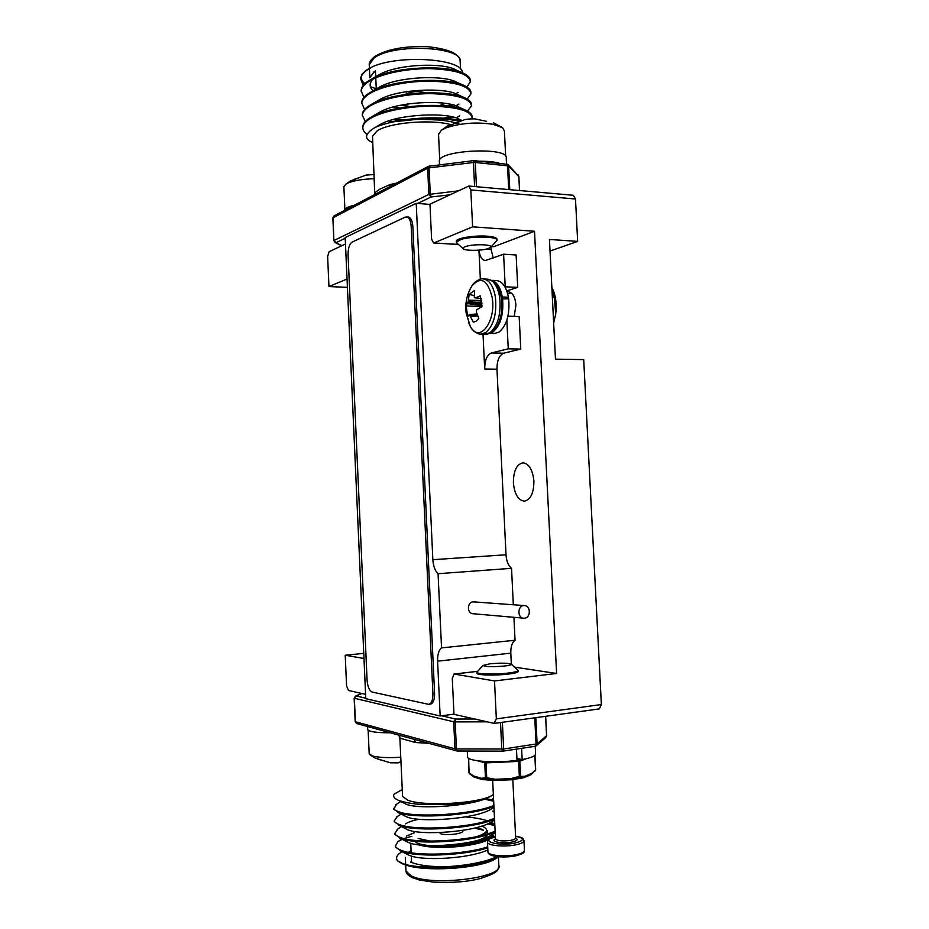 <?xml version="1.0" encoding="UTF-8"?>
<svg xmlns="http://www.w3.org/2000/svg" width="929" height="929" viewBox="0 0 929 929"><rect width="100%" height="100%" fill="white"/><g stroke="black" fill="none" stroke-linecap="round" stroke-linejoin="round"><path stroke-width="1.39" d="M363.762 653.354L345.228 655.259L346.587 685.985L348.48 690.479L365.585 694.346M493.996 723.366L496.341 718.883L494.518 680.945L454.06 674.036L452.284 678.425L453.979 714.32L493.996 723.366M496.341 718.883L601.365 704.542L599.31 708.885L494.472 723.389M514.515 667.127L556.61 673.467L534.512 231.263L472.606 226.839L470.829 189.922L468.808 186.044L429.964 204.171L431.602 239.125L433.553 242.957L458.345 244.408M468.808 186.044L573.309 195.287L575.492 199.015L470.829 189.922M345.483 243.99L329.098 251.713L327.635 256.497L328.959 286.55L347.051 279.025M534.512 231.263L493.88 246.673L491.383 246.626M518.103 671.388C518.243 672.352 514.98 673.258 508.337 674.094C495.784 675.65 477.146 675.22 477.007 673.397L476.995 673.165M456.371 241.505L456.36 241.122C456.267 238.172 474.51 235.188 487.04 236.175C493.671 236.698 496.98 237.754 496.969 239.322M514.236 316.394L515.932 305.095C515.2 297.025 512.703 292.589 508.442 291.799L507.129 291.938M513.389 482.778C514.515 494.158 518.185 500.29 524.409 501.172C530.645 499.721 533.815 493.067 533.896 481.187C532.723 469.819 529.077 463.687 522.969 462.816C516.64 464.268 513.435 470.922 513.389 482.778M550.026 251.027L577.664 241.389L549.445 239.461L555.472 359.151L583.714 359.616L601.365 704.542M347.423 287.351L328.959 286.55M345.228 655.259L363.994 658.487M556.61 673.467L494.518 680.945M472.606 226.839L434.064 242.864M577.664 241.389L575.492 199.015M524.641 605.58L473.151 601.841C467.101 602.05 466.788 613.349 472.826 613.709L524.444 618.238C530.796 617.959 530.982 605.847 524.641 605.58L523.817 605.58C517.499 605.801 517.209 617.855 523.515 618.238M440.149 715.98L437.594 661.158C437.443 654.585 438.755 650.161 441.542 647.896L438.07 573.704C435.051 570.929 433.32 566.26 432.856 559.688L416.215 203.323L345.193 237.534L365.782 698.689L440.149 715.98L453.967 714.157M511.345 664.235L510.811 653.157L437.594 661.158M416.215 203.323L429.976 204.415M513.319 604.744L511.542 568.327C508.326 565.668 506.479 561.139 506.015 554.776L496.969 369.185C496.98 360.487 499.221 355.157 503.704 353.194L520.774 349.083L519.16 316.557L507.954 316.174M506.851 320.215L508.256 348.828L491.371 352.974C486.935 354.936 484.706 360.301 484.706 369.045L483.01 334.138M480.351 279.234L478.946 250.145C479.805 256.497 481.896 259.969 485.275 260.561L503.611 254.209L516.118 254.964L517.72 287.386L506.758 290.87M485.716 249.227L491.139 249.564L491.011 247.033M491.139 249.564L493.276 257.983M513.934 617.379L515.049 640.244C512.076 642.473 510.66 646.77 510.811 653.157M508.256 348.828L520.774 349.083M503.611 254.209L505.213 286.794L517.72 287.386M511.542 568.327L438.07 573.704M515.049 640.244L441.542 647.896M408.47 852.23L411.082 850.674M493.357 794.539L492.068 795.352C488.608 797.465 483.777 799.219 477.587 800.612C467.159 802.668 461.121 803.678 444.828 804.63L421.545 804.433C412.72 803.957 404.963 802.551 398.274 800.206C394.14 798.417 392.77 796.385 394.163 794.109L402.257 789.534M396.544 804.27L393.745 809.194L399.702 812.98C415.762 818.855 472.013 815.743 493.926 806.349M493.682 801.274L484.369 799.126M394.256 820.795L394.314 821.747L400.283 825.742C416.366 831.966 472.64 828.9 494.542 819.192M394.825 833.336L394.883 834.312L400.863 838.527C416.97 845.088 473.267 842.057 495.157 832.047M494.855 825.695L487.771 823.826M395.382 845.889L395.452 846.9L401.444 851.312C415.716 857.374 462.828 855.923 487.748 847.852M493.682 837.366L491.418 836.727M498.734 856.77L496.272 858.303C483.394 867.721 432.542 872.076 408.865 866.002C430.313 871.135 480.618 866.711 498.536 856.759M407.111 854.25L409.097 855.237C421.313 861.206 468.68 858.895 487.841 849.942M414.369 832.756L406.379 836.123M406.321 841.442L408.191 842.382C421.534 848.99 478.458 844.984 492.834 834.172L495.192 832.686M494.797 824.487L491.011 822.2M487.377 820.771C481.338 818.832 473.976 817.543 465.278 816.905M419.118 819.239C412.604 820.562 408.098 822.107 405.613 823.86M405.543 828.656L407.308 829.551C420.245 836.03 478.528 831.943 492.556 821.236L494.576 819.947M494.205 812.085L492.8 811.122M404.789 815.894L406.437 816.742C418.956 823.071 478.621 818.902 492.265 808.311L493.973 807.231M493.601 799.706L492.475 798.928M404.034 803.155L405.59 803.957C417.493 810.03 477.46 805.989 491.499 795.735M408.865 866.002L402.002 863.645L397.635 860.881C395.603 858.199 396.52 855.493 400.364 852.764L401.688 851.916M397.635 860.881L401.978 863.192C418.294 870.473 475.427 867.384 496.957 856.584M495.215 836.983L491.371 835.845M411.826 836.263L404.521 838.399M402.118 839.34L397.937 841.593L395.406 845.994C395.812 847.596 397.809 849.071 401.398 850.395C415.669 856.433 462.781 854.982 487.702 846.923M494.809 824.813L489.026 823.245M398.227 828.668L394.837 833.406C395.231 834.95 397.229 836.355 400.817 837.598C416.924 844.136 473.221 841.105 495.111 831.13M397.38 816.475L394.268 820.841C394.662 822.316 396.648 823.64 400.236 824.824C416.32 831.014 472.594 827.948 494.495 818.275M493.636 800.392L485.89 798.534M393.745 809.182L393.699 808.288C394.093 809.682 396.079 810.936 399.656 812.062C415.716 817.915 471.967 814.803 493.88 805.431M428.571 743.27L415.507 742.526L400.097 738.241L399.865 737.115M398.738 735.222L400.097 738.241M397.798 734.839L408.563 737.789M415.507 742.526L414.392 739.391M493.357 794.434L492.567 794.98C481.454 803.341 423.67 806.895 407.68 800.136L402.571 796.397L402.524 795.514M354.286 698.12L356.179 695.984L365.759 698.202M456.987 750.98L454.955 748.82L453.689 721.787L455.152 721.903L455.698 719.046L474.684 719M502.287 751.155L457.068 751.004L456.429 748.96L503.669 749.006L537.113 743.85L546.566 735.722L545.683 737.661L546.612 735.652M408.47 737.765L457.068 751.004L502.763 751.178L501.799 749.134L500.51 722.553M535.313 746.242L537.113 743.85L535.824 717.664M449.694 866.664C432.078 867.094 419.014 865.549 410.502 862.031M372.796 142.578C364.029 139.025 364.528 134.159 374.259 127.958C378.033 125.798 386.638 123.209 394.662 121.653L419.06 119.179L440.683 120.096C449.775 121.246 456.209 122.651 459.96 124.335M460.645 120.712C446.036 116.694 417.307 116.752 394.662 121.653M472.06 116.857C472.257 114.72 470.527 112.699 466.869 110.806C451.633 101.853 394.337 104.292 372.947 116.09L368.163 118.993C364.818 121.49 363.042 123.952 362.821 126.379L362.844 127.621M471.479 104.814C471.665 102.515 469.784 100.355 465.835 98.346C450.24 89.37 394.511 91.716 372.993 103.444L367.605 106.719C364.261 109.285 362.484 111.805 362.275 114.302L362.298 115.556M470.898 92.772C471.084 90.31 469.04 88.011 464.779 85.863C448.846 76.898 394.674 79.151 373.052 90.775L367.048 94.444C363.715 97.08 361.938 99.67 361.729 102.225L361.741 103.514M394.813 119.121L403.778 119.992M443.539 118.169L451.006 116.624M470.318 80.753C470.492 78.106 468.286 75.655 463.699 73.379C447.476 64.438 394.825 66.609 373.133 78.106L366.49 82.193C363.158 84.887 361.393 87.535 361.184 90.159L361.195 91.472M446.071 105.964L451.808 104.629M462.503 72.845C462.956 58.562 399.47 54.393 372.39 66.772L365.956 70.383L361.985 74.25L360.638 78.106L363.587 84.957M376.268 88.801L370.369 86.699M364.911 83.564C362.217 81.427 360.998 79.116 361.242 76.642M458.252 71.336L455.5 69.721C442.192 62.371 398.924 64.229 380.542 73.948L376.93 75.981M373.028 79.07C369.138 83.25 369.161 87.14 373.098 90.752M463.559 85.317L456.487 82.112C443.423 74.75 398.901 76.677 380.565 86.502L375.397 89.672M460.157 96.21L457.451 94.503C444.666 87.14 398.866 89.138 380.6 99.066L375.502 102.26M388.531 120.944L393.141 121.954M461.074 108.647L458.403 106.893C445.92 99.542 398.843 101.609 380.658 111.619L377.441 113.489M461.307 120.491L459.332 119.272C447.163 111.956 398.796 114.104 380.727 124.161L377.638 125.984M372.39 66.772L365.98 70.825C362.647 73.577 360.882 76.294 360.673 78.977L363.227 85.398M466.881 87.024L470.341 81.857C469.226 74.03 455.558 69.617 429.337 68.618C403.732 68.665 377.499 74.483 366.537 83.076C363.193 85.758 361.427 88.418 361.218 91.03L363.901 97.429M448.649 106.254L453.398 105.047M467.194 99.066L470.922 93.864C469.819 86.281 456.162 82.031 429.93 81.125C404.312 81.229 378.068 86.943 367.094 95.327C363.75 97.951 361.973 100.541 361.764 103.096L364.586 109.471M392.735 119.667L400.376 120.549M446.652 118.436L452.806 117.031M467.473 111.12L471.502 105.871C470.411 98.544 456.754 94.456 430.522 93.632C404.905 93.794 378.637 99.415 367.652 107.601C364.307 110.156 362.531 112.688 362.322 115.173L365.283 121.525M471.862 118.831L472.083 117.902C471.003 110.806 457.347 106.893 431.114 106.161C405.485 106.382 379.206 111.886 368.209 119.876C364.853 122.373 363.076 124.834 362.867 127.25C362.624 129.712 363.982 132.092 366.967 134.368M459.24 121.258C448.765 118.842 435.376 118.157 419.06 119.179M375.235 194.277L375.235 192.349L379.775 189.191L389.866 184.627L396.439 183.152M389.565 186.752L389.866 184.627M375.235 192.349L374.968 194.358L381.273 191.107L374.921 194.44M372.552 137.48L374.747 194.533M372.506 136.319L377.104 130.896C389.193 122.663 430.243 119.051 450.611 124.544M518.823 176.591L508.604 165.954L475.276 162.47L474.301 160.601L473.43 162.494L429.059 167.87L430.29 194.091L431.102 196.983L417.678 203.439M458.148 190.875L428.873 194.428L427.642 168.23L429.059 167.87L429.639 166.047M334.01 240.808L335.114 242.515L341.965 245.651M509.766 189.667L508.604 165.954L506.781 163.887M519.52 190.526L518.812 176.347L508.082 164.619M369.417 68.432L369.835 77.699L374.399 71.487M390.308 732.784C376.709 732.83 369.173 731.773 367.698 729.602L367.687 729.195M515.653 749.227L508.326 750.342M527.788 747.404L520.53 748.495M516.489 749.494L517.012 760.363C496.098 763.348 467.868 761.35 467.577 757.065L467.542 756.473M535.22 746.277L535.592 753.674C535.94 755.834 531.458 757.797 522.156 759.574L516.919 758.459M522.156 759.574L521.633 748.716M344.496 210.407L344.508 210.256C344.914 208.34 348.27 206.633 354.588 205.112M473.465 161.332C483.707 160.88 492.196 161.449 498.896 163.04M439.359 161.832L439.324 161.007C438.825 149.813 509.626 146.747 506.235 158.104L506.514 163.794L507.524 165.641L508.709 189.574M487.609 248.775L490.593 247.486C494.727 244.617 474.905 243.642 466.265 246.336C463.606 247.126 462.584 247.915 463.211 248.693C464.663 250.842 480.56 250.876 487.609 248.775M457.022 243.235L456.406 242.109L461.051 239.427C472.28 235.838 498.687 236.535 497.015 240.309L490.872 247.184M382.562 760.503L377.708 759.063M375.084 758.064L390.296 762.802L398.309 762.848L400.98 761.536M369.185 753.558L372.088 755.858C378.242 757.553 387.799 758.018 400.782 757.251M374.248 174.513L365.933 175.105L350.07 181.132M354.866 179.018L357.595 178.287M374.433 178.728C363.796 179.007 355.319 180.296 349.002 182.583L345.611 184.302L343.893 187.159M486.657 121.327L474.371 118.831L469.923 118.935M469.54 118.97L464.872 119.562L446.071 126.855M505.666 156.223L504.424 131.012L502.531 127.703L493.078 124.3C476.136 121.85 460.378 123.069 445.815 127.935L441.182 130.339L438.546 134.728M504.575 666.023C509.731 665.396 511.914 664.734 511.136 664.049C507.385 662.958 500.313 662.888 489.92 663.805L483.057 665.419C484.984 666.848 492.161 667.045 504.575 666.023M511.31 664.2L518.045 670.378C518.185 671.342 514.933 672.236 508.279 673.06C495.738 674.628 477.088 674.199 476.96 672.387L477.181 671.853M526.162 758.749L519.346 761.362L486.018 762.872L486.726 777.736L486.413 778.874L482.07 779.477L495.296 780.499L486.413 778.874L485.437 777.654L484.729 762.79L477.576 760.781M495.296 780.499L511.031 779.779L495.296 780.476L495.25 779.292L495.099 780.43L482.07 779.477L481.257 778.281L482.569 779.547M468.483 758.157L469.168 772.8L473.407 775.912L481.257 778.281L486.726 777.736L495.25 779.292L510.996 778.595L519.346 776.319L518.498 759.678L519.961 759.098M511.043 779.791L510.996 778.595L511.24 779.721L523.91 777.654L519.752 777.41L519.346 776.319L524.606 776.377L523.677 777.759L511.124 779.803L519.752 777.41L520.6 776.11L519.868 761.246L518.498 759.678L516.988 759.748M482.29 779.559L474.196 777.132L473.407 775.912L474.092 777.085M468.68 758.296L468.982 772.684L474.196 777.132M523.422 777.77L524.606 776.377L531.818 773.358L535.522 769.886L534.814 755.428M485.17 761.536L484.729 762.79L486.018 762.872L485.948 761.583M523.759 777.724L531.074 774.658L531.818 773.358L531.26 774.565M535.023 771.024L535.51 769.63M551.861 287.444L554.23 297.106L555.739 314.06L553.626 322.34M551.931 287.56C555.693 294.899 556.959 303.737 555.739 314.06L553.661 323.013M554.23 297.106L552.349 297.025M489.478 333.36L494.425 333.499L499.059 332.083C506.746 325.545 509.94 314.42 508.662 298.732L501.672 299.033M506.526 298.639L508.43 297.245L502.31 296.978C500.476 287.595 497.027 282.091 491.952 280.477M501.463 297.617L502.31 296.978M508.43 297.245C506.328 286.922 502.415 281.359 496.69 280.581L491.673 280.326M489.757 333.244L493.009 331.92C500.65 325.359 503.82 314.211 502.543 298.476M556.227 306.918L555.995 311.889M469.284 314.525L467.705 316.545L466.126 305.943L468.181 301.774L469.18 294.354L474.614 290.405L474.313 297.385L475.706 297.768L480.339 295.828L481.965 306.616L476.519 309.868L476.438 312.318L478.807 318.333L476.205 321.225L473.314 322.096L469.284 314.525L477.007 313.99L469.284 314.525M481.988 305.351L480.56 306.361L466.126 305.943M476.008 321.353L473.314 322.096M474.034 295.619L469.18 294.354M480.56 306.361L480.537 307.267M469.726 289.941L471.886 285.923C480.92 275.948 487.679 279.792 492.161 297.454C496.492 321.91 478.899 344.032 470.248 326.276L468.471 322.258M428.745 704.368L430.406 704.159C433.251 703.299 434.644 699.711 434.586 693.394L412.836 226.362C412.395 220.684 410.862 217.56 408.249 216.98L405.265 217.119L352.103 242.086C349.397 244.013 348.05 248.264 348.061 254.813L367.083 680.167C367.652 686.81 369.382 690.781 372.285 692.082L428.745 704.368C431.579 703.52 432.972 699.932 432.914 693.603L411.175 226.246C410.723 220.568 409.201 217.444 406.588 216.863M491.487 246.522L493.88 246.673M477.634 671.353L454.386 674.036M506.015 554.776L432.856 559.688M484.706 369.045L496.969 369.185M491.371 352.974L503.704 353.194M440.125 833.534C446.106 836.205 466.277 833.359 462.41 830.421M483.405 830.189L474.475 828.099M475.95 827.739L482.604 829.446M418.143 838.434L430.51 841.151M484.648 834.672L487.539 830.572M481.814 826.067C489.467 829.295 487.922 832.767 477.169 836.483M487.574 831.339L487.725 833.777M487.481 834.799C485.217 838.504 477.018 841.372 462.886 843.404M418.468 844.74C439.812 851.603 495.064 844.078 491.36 835.09M490.164 835.752C487.934 844.844 431.486 850.116 415.902 842.533M437.756 845.645C457.916 846.679 482.592 842.324 487.4 837.052M405.915 869.892L405.961 871.019L411.129 875.815C431.242 886.73 504.563 877.684 498.827 865.317L498.432 856.968M361.915 693.51L356.179 695.984L354.355 698.341L355.389 721.752L454.955 748.82L456.429 748.96L455.152 721.903L487.272 721.845M354.158 698.213L453.689 721.787L455.698 719.046L441.623 715.783M355.192 721.612L356.817 723.61M502.368 722.297L503.669 749.006L502.763 751.178L535.127 746.301L536.056 744.152L534.756 717.815M545.602 716.317L546.566 735.547M534.849 746.289L536.196 745.848M476.519 828.471L474.22 828.157M425.459 92.807C418.816 90.914 412.488 91.251 406.484 93.817M393.49 106.905L400.097 107.973M407.959 106.022L399.807 105.418M382.04 99.751L381.192 98.892M369.405 68.247L369.243 64.705C368.848 62.777 370.566 60.13 374.41 56.75C386.487 49.214 404.324 45.881 427.897 46.717C449.566 49.063 460.331 54.161 460.18 62.022C464.43 46.357 392.259 42.92 373.795 58.318L369.243 64.705L369.301 66.075M449.717 194.858L431.102 196.983L428.873 194.428L334.057 240.472L336.054 242.666L345.228 238.254M476.449 186.717L475.276 162.47L473.43 162.494L474.591 186.555M429.349 166.047L427.642 168.23L332.872 217.897M334.068 215.888L333.046 217.676L333.871 240.681L335.114 242.515L341.64 245.813M373.992 71.777L375.525 72.659M495.145 780.465L483.452 779.675M521.947 778.107L511.205 779.768M473.871 776.958L469.447 773.694L469.157 772.522M495.482 838.736L495.494 838.968C497.63 840.966 502.752 841.43 510.88 840.385C514.143 839.723 515.734 838.91 515.653 837.946L512.82 779.628M515.665 838.132C518.487 839.572 517.174 840.896 511.716 842.127C502.275 844.078 489.606 841.523 495.482 838.922L495.552 839.119M487.922 851.614L487.946 852.044C488.155 855.423 504.761 857.084 515.85 854.75C521.738 853.507 524.606 851.986 524.432 850.186L523.979 840.896M495.401 837.006C478.656 840.466 497.212 846.691 514.538 843.172C524.606 840.559 524.955 838.237 515.56 836.205M515.56 836.146C524.571 837.946 522.574 838.492 523.956 840.49C524.13 842.231 521.262 843.718 515.374 844.925C504.284 847.202 487.69 845.622 487.481 842.336L487.458 841.918M515.154 855.923C502.066 857.711 493.52 856.944 489.525 853.646M469.749 314.594L477.065 314.13M477.204 314.536L470.144 314.977M470.62 315.837L477.669 315.709M477.831 316.104L470.794 316.232M475.706 297.768L481.222 298.569M481.245 298.673L475.404 297.837M474.707 297.768L481.257 298.72L474.696 297.768M468.181 301.774L481.896 302.9M481.954 303.737L467.961 302.587M467.635 303.388L481.988 305.176M481.907 305.432L467.496 303.632M468.413 300.172L481.605 300.485M481.675 300.938L468.355 300.624M480.943 334.08C478.563 334.893 472.071 330.573 470.248 326.276L466.149 313.061C464.964 303.377 466.881 294.342 471.886 285.923C474.057 281.777 480.908 277.957 483.243 278.955C489.281 279.826 493.334 285.877 495.389 297.071C496.969 313.723 493.729 325.568 485.693 332.617L480.943 334.08L485.17 334.196C489.142 334.486 492.985 331.967 496.725 326.625C501.195 318.879 502.798 309.345 501.532 298.023M501.509 297.907C498.838 287.955 496.272 282.567 493.798 281.731L487.481 279.164C493.543 280.047 497.607 286.074 499.674 297.257C501.242 313.874 497.99 325.696 489.931 332.733L485.17 334.196M411.175 226.246L412.836 226.362M432.914 693.603L434.586 693.394M433.553 242.957L458.496 244.536M454.06 674.036L477.68 671.307M483.045 830.154L474.371 828.122M498.885 866.362C497.027 869.649 501.312 871.657 480.409 878.497C468.053 881.772 452.469 882.991 433.669 882.155L419.618 880.065L412.104 877.533C408.191 875.536 406.147 873.353 405.961 871.019L405.694 865.073M405.346 857.432L405.659 864.342M398.274 800.206L405.59 803.957M397.542 812.213L406.437 816.742M398.471 825.091L407.308 829.551M399.435 837.993L408.191 842.382M400.411 850.918L409.097 855.237M402.002 851.707L400.364 852.764M491.952 834.741L493.415 835.496M401.723 839.142L397.937 841.593M490.988 822.211L493.113 823.315M401.433 826.578L397.113 829.388M401.119 814.036L396.3 817.183M401.154 801.251L395.499 804.955M402.571 796.397L399.83 736.918L398.936 735.153L356.655 723.563L355.192 721.647L354.158 698.236L355.517 696.111L361.671 693.464M545.66 716.305L546.612 735.617M545.683 737.661L536.439 745.639M394.268 820.841L394.314 821.747M394.837 833.406L394.883 834.312M395.406 845.982L395.452 846.888M411.628 862.507L411.326 856.015M411.175 852.694L410.746 843.242M439.765 105.476L445.223 103.398M375.444 70.79L375.711 76.666M375.757 77.804L376.291 89.289M460.517 69.036L460.18 62.022M374.259 127.958L380.727 124.161M461.678 120.375L459.332 119.272M465.661 110.249L458.403 106.893M372.947 116.09L380.658 111.619M464.616 97.789L457.451 94.503M372.993 103.444L380.6 99.066M373.052 90.775L380.565 86.502M462.491 72.834L455.5 69.721M373.133 78.106L380.542 73.948M455.756 93.759L458.043 92.401M456.545 105.488L458.891 104.083M457.486 117.135L459.716 115.788M507.849 164.375L473.767 160.601L428.559 166.291L333.883 215.981L332.861 217.862L333.871 240.646M519.566 190.538L518.87 176.487M518.87 176.44L518.092 174.815M362.322 115.173L362.275 114.302M361.764 103.096L361.729 102.225M361.218 91.03L361.184 90.159M360.673 78.977L360.638 78.106M362.867 127.25L362.821 126.379M405.474 94.503L406.763 93.167M367.559 726.559L367.698 729.602M467.287 751.05L467.577 757.065M439.498 164.77L439.324 161.007M496.945 238.95L496.992 239.949M456.36 241.122L456.406 242.109M463.211 248.693L456.696 242.945M370.288 755.114L375.839 758.459M368.139 730.194L369.208 754.011M351.139 180.481L345.611 184.302M344.88 209.385L343.858 186.555M472.002 118.831L465.615 119.435M447.859 125.763L441.182 130.339M439.742 159.881L438.511 133.857M501.776 127.203L493.462 122.779M518.115 671.621L518.057 670.61M477.007 673.397L476.96 672.387M483.057 665.419L476.983 672.073M531.074 774.658L535.685 769.735L534.976 755.277M524.455 850.604C522.946 852.23 527.358 852.508 515.374 855.946C507.327 857.316 500.011 857.304 493.438 855.946C489.804 854.959 487.98 853.658 487.946 852.044L487.481 842.336C488.41 840.246 486.088 839.537 495.389 836.936M492.684 780.441L495.494 838.968M487.481 279.164L483.243 278.955M512.007 293.61L507.571 293.413"/></g></svg>
